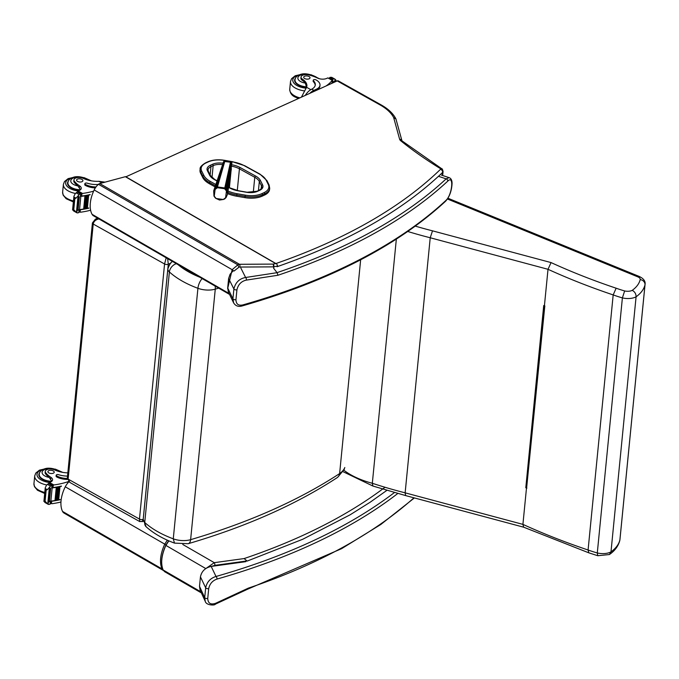 <?xml version="1.0" encoding="UTF-8"?>
<svg xmlns="http://www.w3.org/2000/svg" width="679" height="679" viewBox="0 0 679 679"><rect width="100%" height="100%" fill="white"/><g stroke="black" fill="none" stroke-linecap="round" stroke-linejoin="round"><path stroke-width="1.02" d="M337.208 80.911A2.648 1.502 -60.8 0 1 338.278 80.877L381.072 104.846A2.648 1.502 119.2 0 0 380.002 104.88L337.208 80.911L125.904 176.812M442.36 175.42L442.657 172.339A3.972 1.995 -174.4 0 0 443.056 171.592C442.649 169.487 442.114 168.468 441.452 168.553L402.18 140.994A2.648 1.816 128.9 0 0 400.746 140.774A6.62 3.327 -174.4 0 1 399.642 139.271A2.648 2.249 164.6 0 1 401.951 140.765L395.95 119.02L393.642 117.526A50.305 25.301 5.6 0 0 380.002 104.88M275.963 263.52A632.786 318.23 5.6 0 0 440.51 169.3A2.648 2.105 -134.1 0 1 442.657 172.339A635.434 319.554 -174.4 0 1 438.261 176.515L437.955 176.761C398.437 213.087 344.805 243.074 277.049 266.72L277.643 266.083A649.99 260.286 -168.1 0 1 273.849 266.754L273.696 268.332M227.652 288.668L232.159 269.69L237.854 264.844L239.466 264.284L272.975 264.106A1.986 1.29 80.1 0 1 273.849 266.754A1.986 1.002 5.6 0 1 273.357 266.864A1.986 0.866 -90.3 0 0 272.975 264.106A648.038 259.293 12 0 0 275.767 263.613L125.759 176.735A1.324 0.747 119.2 0 1 125.878 176.829L276.328 263.783M125.759 176.735A1.324 0.747 119.2 0 0 125.36 176.693L99.771 183.568A3.972 2.249 119.2 0 0 98.463 184.298A10.592 6.009 119.2 0 0 94.177 189.959A26.761 15.184 119.2 0 0 92.072 214.318A10.592 6.009 119.2 0 0 93.481 215.786L229.553 294.423M276.794 264.004L277.643 266.083M94.177 189.959L232.159 269.69A1.986 0.433 36.1 0 0 234.026 271.04L238.906 267.246L237.854 264.844L98.463 184.298M99.771 183.568L239.466 264.284A1.986 0.866 89.7 0 1 239.848 267.051L238.906 267.246M277.032 272.635L277.983 275.25A646.119 324.927 5.6 0 0 447.75 181.14C454.259 174.418 452.214 195.017 445.84 200.5A1.986 1.57 47.1 0 1 445.432 201.374C449.388 197.122 451.603 191.181 452.07 183.568C452.095 180.376 451.119 178.407 449.142 177.652L446.145 178.849A644.133 323.934 -174.4 0 1 277.032 272.635L273.561 268.154M277.066 272.678L245.611 277.49A1.986 1.197 82.6 0 1 246.316 280.113L277.983 275.25M240.824 267.976L245.611 277.49C239.373 278.619 235.469 282.456 233.89 288.991A1.986 1.002 5.6 0 0 236.929 289.789C238.202 284.467 241.334 281.242 246.316 280.113M445.84 200.5A646.119 324.927 -174.4 0 1 242.776 304.939A1.986 1.061 74.1 0 1 242.182 305.94L242.182 305.94A1.986 1.061 74.1 0 1 242.174 305.94C329.077 280.97 396.833 246.112 445.432 201.374M233.338 270.632L230.079 274.257L228.619 278.509L233.89 288.991L232.922 298.836L233.635 302.902M242.776 304.939C238.337 305.856 236.063 304.099 235.961 299.643L236.929 289.789M228.619 278.509L227.694 287.938L228.339 291.885L233.525 302.69C235.443 305.957 238.329 307.044 242.182 305.94M215.447 185.791L209.65 182.6L209.531 183.831L215.065 186.878M262.281 196.112L264.487 195.094L264.615 193.863L262.4 194.89L262.281 196.112A18.859 9.481 -174.4 0 1 244.932 197.648L245.051 196.418A18.859 9.481 5.6 0 0 262.4 194.89A0.951 0.628 -114.9 0 0 261.788 193.685A17.9 9.005 -174.4 0 1 245.314 195.145L237.022 193.693A23.205 11.67 -174.4 0 1 227.991 191.037M201.714 171.125A0.951 0.789 153.5 0 0 200.712 171.999L200.594 173.23L202.758 177.558L202.877 176.328A24.155 12.146 5.6 0 0 209.65 182.6A0.951 0.535 118.8 0 1 210.388 181.48A23.205 11.67 -174.4 0 1 203.878 175.454L201.714 171.125A17.909 9.005 -174.4 0 1 205.992 162.943L208.19 161.925A17.909 9.005 -174.4 0 1 224.681 160.465L229.154 161.254M237.022 193.693L236.632 196.206L244.932 197.648M231.123 161.594L232.973 161.916A23.196 11.67 -174.4 0 1 244.287 165.701A23.196 11.67 -174.4 0 1 244.296 165.71L259.641 174.163A23.205 11.67 -174.4 0 1 266.16 180.215L268.281 184.51A17.909 9.005 -174.4 0 1 264.004 192.658A0.951 0.628 -114.9 0 1 264.615 193.863A18.859 9.481 5.6 0 0 269.699 188.176L269.58 189.407A18.859 9.481 -174.4 0 1 264.487 195.094M200.594 173.23A18.859 9.481 -174.4 0 1 199.999 170.302L200.118 169.071A18.859 9.481 5.6 0 0 200.712 171.999L202.877 176.328A0.951 0.789 153.5 0 1 203.878 175.454M236.632 196.206A24.155 12.146 -174.4 0 1 227.618 193.6M209.531 183.831A24.155 12.146 -174.4 0 1 202.758 177.558M230.911 170.005L226.956 190.485L227.507 194.321L226.048 197.589A2.088 0.696 -140.2 0 1 225.997 197.699A2.088 0.696 -140.2 0 1 225.589 197.793L226.455 191.011L224.613 188.728L217.458 187.727L215.116 189.416L214.25 196.197L216.083 198.48L223.238 199.482L225.589 197.793M216.576 188.168A2.088 0.492 -121.8 0 1 216.44 187.421L217.433 186.929L224.936 187.981L225.776 188.728A7.461 6.985 17.2 0 1 226.413 189.517L226.956 190.485A2.088 0.475 155.9 0 1 226.455 191.011M230.86 171.685L231.794 162.349L231.395 161.831L231.183 162.604L230.47 162.222L230.69 161.441L225.114 160.753L224.741 161.517L223.968 161.712L224.282 160.982L223.756 161.398L214.853 188.787L215.625 188.007A7.461 7.002 9.7 0 1 216.44 187.421L223.968 161.712L223.001 162.816M214.25 196.197A2.088 0.62 155 0 1 213.953 196.044A2.088 0.62 155 0 1 213.944 195.892L213.69 190.867L214.853 188.787A2.088 0.543 -140.8 0 0 215.116 189.416M337.446 477.49L338.872 475.979L339.619 473.586L360.651 259.794M202.206 278.619A7.944 3.157 110.2 0 0 197.92 288.303L173.272 538.829L174.511 543.115L188.21 543.701A7.944 4.295 73.6 0 1 188.21 543.701A7.944 4.295 73.6 0 0 190.621 539.669A15.973 8.029 -174.4 0 1 173.272 538.829C161.449 534.407 151.935 528.966 144.737 522.499A7.944 5.687 132.2 0 0 146.163 526.794A7.944 5.687 132.2 0 0 146.172 526.802A7.944 5.687 132.2 0 0 146.206 526.836M98.65 218.782L95.281 219.224M92.42 222.907A2.648 1.333 5.6 0 0 92.42 222.95A2.648 1.333 5.6 0 0 93.227 224.036C93.778 221.362 95.671 219.665 98.913 218.927M166.185 257.808L164.564 263.987A2.648 1.333 5.6 0 0 168.29 264.224L167.645 258.648M69.945 482.497L68.129 479.119A2.648 1.333 -174.4 0 1 67.323 478.024L69.945 482.497M142.174 521.727L143.201 519.299L168.29 264.224L170.93 263.028M143.227 519.291L143.201 519.299A2.648 1.333 -174.4 0 1 139.467 519.07L68.129 479.119L93.227 224.036L164.564 263.987L139.467 519.07L139.815 521.625M640.195 279.587A5.296 4.566 13.2 0 1 644.991 284.841A10.592 5.33 5.6 0 0 645.05 284.484C645.899 279.74 640.891 277.321 639.431 276.531A5.296 2.334 112.2 0 0 637.87 276.879A5.296 2.665 -174.4 0 1 640.195 279.587A53.539 26.922 -174.4 0 1 632.251 290.34C634.823 291.758 636.096 293.905 636.087 296.782L610.99 551.857A12.638 6.357 -174.4 0 1 597.291 552.969A91.292 45.909 -174.4 0 1 588.082 550.007A458.461 230.554 -174.4 0 1 522.915 524.375L405.134 492.835A284.62 143.133 -174.4 0 1 372.321 483.27A62.061 31.209 -174.4 0 1 343.472 469.919M632.251 290.34A7.342 3.692 -174.4 0 1 624.646 290.952L622.388 297.894L597.291 552.969L597.775 555.719L609.394 554.539L610.99 551.857A58.827 29.587 -174.4 0 0 619.893 539.915A5.296 4.566 13.2 0 1 619.808 540.433L619.952 539.559A10.592 5.33 -174.4 0 1 619.893 539.915L644.991 284.841A58.827 29.587 5.6 0 1 636.087 296.782A12.638 6.357 5.6 0 1 622.388 297.894A91.292 45.909 5.6 0 1 613.179 294.924L588.082 550.007L588.846 552.842L597.775 555.719M624.646 290.952A85.995 43.244 -174.4 0 1 616.133 288.202L613.179 294.924A458.461 230.554 5.6 0 1 548.012 269.3L544.422 305.737A458.461 230.554 -174.4 0 0 544.821 305.915L526.632 487.819M616.133 288.202A453.165 227.898 -174.4 0 1 551.051 262.578L548.012 269.3L430.223 237.76L405.134 492.835L405.626 495.585L372.924 486.045L372.321 483.27L396.341 239.135M551.051 262.578L432.506 230.835L430.223 237.76A284.62 143.133 5.6 0 1 407.782 231.488M544.533 305.788L526.641 487.624L525.792 487.751L526.497 487.938A458.461 230.554 5.6 0 0 526.896 488.116M526.497 487.938L522.915 524.375L523.645 527.184L588.854 552.842M525.792 487.751L543.718 305.55L544.422 305.737M372.958 486.062L343.107 471.718M167.306 540.161L164.683 544.244C160.244 554.2 159.344 562.416 161.984 568.892L163.384 570.487M163.41 570.496L64.055 513.086A10.592 6.009 -60.8 0 1 62.553 511.431A26.761 15.184 -60.8 0 1 65.269 486.801A10.592 6.009 -60.8 0 1 68.961 481.818M200.882 591.842L163.104 569.978L164.59 571.659L163.172 570.054C160.533 563.578 161.432 555.363 165.871 545.407L168.876 540.857M182.804 544.49L214.267 562.67L204.778 569.308M384.993 487.267A632.786 318.23 -174.4 0 1 244.101 558.571L247.19 561.075L302.8 539.236L350.033 514.86L370.174 502.214L386.809 490.408M244.101 558.571L214.267 562.67A1.986 0.738 82.2 0 1 214.853 565.361L246.723 560.973M163.087 569.876L163.104 569.978C160.448 563.477 161.33 555.269 165.778 545.347L205.771 568.561M247.852 589.092L215.345 604.174A1.986 0.9 -113.6 0 0 215.693 603.258L248.378 588.116A646.119 324.927 5.6 0 0 413.961 497.817M247.131 588.948L248.378 588.116M199.507 586.325L204.702 597.639L205.669 587.785L200.441 576.887L199.507 586.325L200.101 590.153L205.253 601.373L204.702 597.639A1.986 1.002 5.6 0 0 207.74 598.437C208.003 603.359 210.651 604.972 215.693 603.258M397.75 493.514A646.119 324.927 -174.4 0 1 216.983 579.077A1.986 1.061 -105.9 0 0 216.007 576.471A644.133 323.934 5.6 0 0 394.372 492.589M216.983 579.077C212.476 580.672 209.718 583.847 208.708 588.591A1.986 1.002 5.6 0 1 205.669 587.785C206.925 581.971 210.371 578.202 216.007 576.471L211.186 566.422C205.16 567.797 201.578 571.285 200.441 576.887M245.857 561.66L211.186 566.422M105.024 182.15L98.922 181.327A18.46 9.285 -174.4 0 1 83.356 178.407A5.839 2.937 -174.4 0 0 77.347 177.584A5.839 2.937 -174.4 0 0 73.935 179.876A5.839 2.937 -174.4 0 0 74.503 181.335L74.384 182.515A5.839 2.937 -174.4 0 1 73.816 181.055L73.935 179.876M93.634 191.147A56.289 28.306 -174.4 0 1 82.558 193.447L80.521 194.432M80.614 195.951A1.248 0.628 5.6 0 0 81.709 196.07A56.289 28.306 5.6 0 0 90.112 194.55L89.823 194.618M76.04 198.158L73.918 196.969L74.851 198.607L76.04 198.158L79.978 193.685A4.456 2.241 5.6 0 1 80.648 193.515L80.36 196.469A4.456 2.241 5.6 0 1 80.835 196.401A56.289 28.306 5.6 0 0 90.086 194.771M80.835 196.401L79.536 209.607A56.289 28.306 5.6 0 0 83.721 209.005M84.425 208.886A56.289 28.306 5.6 0 0 85.231 208.733M86.462 195.586L87.184 195.442A56.289 28.306 5.6 0 1 86.462 195.586L85.172 208.699L85.902 208.631A56.289 28.306 5.6 0 0 86.7 208.445M87.362 208.309A56.289 28.306 5.6 0 0 88.788 207.986L88.499 208.054M79.367 209.633A1.248 0.628 5.6 0 0 80.368 209.718A56.289 28.306 5.6 0 0 88.771 208.198M80.368 209.718L80.13 212.154L80.708 212.188A56.289 28.306 5.6 0 0 90.604 210.227M84.96 195.849L85.69 195.722A56.289 28.306 5.6 0 1 84.96 195.849L83.67 208.971L84.417 208.911L85.681 195.866M87.167 195.586L85.902 208.631L87.192 195.518M87.93 195.297L88.635 195.145A56.289 28.306 5.6 0 1 87.93 195.297L86.64 208.411L87.353 208.334L88.618 195.28M74.503 181.335A29.189 14.675 -174.4 0 0 79.562 185.825A6.807 3.42 -174.4 0 1 81.242 188.389A6.807 3.42 -174.4 0 1 79.63 190.332A37.523 18.868 -174.4 0 1 78.221 191.02A1.324 0.721 121 0 0 78.17 191.045L77.805 191.682M79.978 193.685L77.134 192.089L75.31 193.54L73.926 196.256L72.585 209.887L74.291 211.305M77.168 212.917L78.093 212.816A4.456 2.241 5.6 0 1 78.764 212.646L78.857 212.315M74.851 198.607L73.765 209.726L76.812 212.765L76.99 210.965M74.783 210.897L72.67 209.709L73.765 209.726M98.26 184.467A15.006 7.545 5.6 0 1 87.26 183.177A1.664 0.84 5.6 0 0 84.858 183.712A1.664 0.84 5.6 0 0 85.367 184.391A12.994 6.535 5.6 0 0 95.994 186.946M95.34 187.896A12.994 6.535 -174.4 0 1 85.274 185.35A1.664 0.84 -174.4 0 1 84.765 184.663L84.858 183.712M80.623 189.619A6.807 3.42 5.6 0 0 79.799 188.728L77.864 185.902A29.189 14.675 -174.4 0 1 74.384 182.515M79.536 209.607A4.456 2.241 5.6 0 0 79.061 209.684L78.764 212.646M78.323 197.487A4.456 2.241 5.6 0 0 78.314 197.496A2.088 1.052 5.6 0 1 77.864 197.801L78.323 197.487M78.722 197.139L79.239 196.859A4.456 2.241 5.6 0 0 78.722 197.139L77.431 210.261L77.949 209.972M77.864 197.801L76.574 210.923L77.033 210.609M77.134 192.089A4.456 2.241 5.6 0 0 77.542 191.767L80.648 193.515M78.9 210.906L80.13 212.154L79.078 211.593M68.443 180.987A11.916 5.992 5.6 0 0 67.527 182.957A11.916 5.992 5.6 0 0 79.91 190.171M77.55 181.395A3.174 1.596 5.6 0 0 80.92 181.98A3.174 1.596 5.6 0 0 82.906 180.707A3.174 1.596 5.6 0 0 79.901 178.806A3.174 1.596 5.6 0 0 76.583 180.088A3.174 1.596 5.6 0 0 77.55 181.395M310.829 89.662L306.577 87.285A18.46 9.285 -174.4 0 0 306.085 85.8L305.38 83.101A18.46 9.285 -174.4 0 0 302.325 80.36L302.444 79.171A18.46 9.285 -174.4 0 1 306.874 86.038A18.46 9.285 -174.4 0 1 306.577 87.285L301.425 97.156M309.862 93.32A12.01 6.815 -60.8 0 1 313.868 90.358L316.406 89.204A12.994 6.535 5.6 0 0 319.996 85.248A12.994 6.535 5.6 0 0 316.041 79.901A1.664 0.84 5.6 0 0 314.275 79.604A1.664 0.84 5.6 0 0 313.24 80.258A1.664 0.84 5.6 0 0 313.443 80.725A15.006 7.545 5.6 0 1 315.285 84.9A15.006 7.545 5.6 0 1 311.746 89.17L313.868 90.358M305.253 95.416A12.01 6.815 119.2 0 1 311.135 89.492L311.746 89.17M332.37 83.11L332.438 82.405A56.289 28.306 -174.4 0 1 331.683 83.424M332.192 82.244A1.248 0.628 -174.4 0 1 332.226 82.431A1.248 0.628 -174.4 0 1 332.158 82.609A56.289 28.306 -174.4 0 1 331.428 83.534M332.158 82.609L332.192 80.343A56.289 28.306 -174.4 0 1 326.039 85.987M332.438 82.405A4.456 2.241 -174.4 0 1 332.634 82.176L332.922 79.214A4.456 2.241 -174.4 0 1 333.33 78.9L334.289 78.815L331.776 77.347L330.486 77.304A4.456 2.241 -174.4 0 1 329.816 77.474L329.51 78.526M334.289 78.815L334.985 79.146L334.289 78.815M334.679 82.057L334.755 81.302A4.456 2.241 -174.4 0 1 334.772 81.302L334.985 79.146L336.003 80.232L335.876 81.522M313.24 80.258L313.138 81.217A1.664 0.84 -174.4 0 0 313.35 81.684A15.006 7.545 -174.4 0 1 315.209 85.376M312.026 92.344A10.898 6.179 -60.8 0 1 313.774 91.309L316.312 90.163L316.406 89.204M319.996 85.248L319.902 86.208A12.994 6.535 -174.4 0 1 316.312 90.163M333.932 82.397L334 81.726M333.414 81.701A4.456 2.241 -174.4 0 1 334.026 81.472L333.313 82.677M334.772 81.302A2.088 1.052 -174.4 0 0 335.426 81.107L334.755 81.302M332.922 79.214L329.595 77.635M302.444 79.171A5.839 2.937 -174.4 0 1 301.043 77.007A5.839 2.937 -174.4 0 1 309.149 75.038A29.189 14.675 -174.4 0 1 317.483 78.043A6.807 3.42 -174.4 0 0 326.361 78.552A37.523 18.868 -174.4 0 0 327.864 77.924A1.324 0.73 121.3 0 1 327.915 77.898L332.447 80.173L332.226 82.431M306.568 87.277A11.916 5.992 -174.4 0 1 298.259 84.985A11.916 5.992 -174.4 0 1 294.627 80.088A11.916 5.992 -174.4 0 1 295.552 78.11M302.325 80.36A5.839 2.937 -174.4 0 1 300.924 78.187L301.043 77.007M309.047 76.532A3.174 1.596 5.6 0 0 305.686 75.955A3.174 1.596 5.6 0 0 303.691 77.219A3.174 1.596 5.6 0 0 306.696 79.12A3.174 1.596 5.6 0 0 310.014 77.839A3.174 1.596 5.6 0 0 309.047 76.532M67.832 472.864A18.46 9.285 -174.4 0 1 54.676 469.927A5.839 2.937 -174.4 0 0 48.667 469.104A5.839 2.937 -174.4 0 0 45.255 471.396A5.839 2.937 -174.4 0 0 45.816 472.856L45.705 474.035A5.839 2.937 -174.4 0 1 45.137 472.576L45.255 471.396M68.554 481.428L67.756 481.793A56.289 28.306 -174.4 0 1 53.879 484.959L51.842 485.952M51.935 487.471A1.248 0.628 5.6 0 0 53.03 487.59A56.289 28.306 5.6 0 0 61.433 486.071L61.144 486.139M47.36 489.678L45.238 488.49L46.172 490.128L47.36 489.678L51.298 485.205A4.456 2.241 5.6 0 1 51.969 485.027L51.68 487.989A4.456 2.241 5.6 0 1 52.156 487.921A56.289 28.306 5.6 0 0 61.407 486.291M52.156 487.921L50.857 501.127A56.289 28.306 5.6 0 0 55.041 500.525M55.746 500.406A56.289 28.306 5.6 0 0 56.552 500.253M57.231 500.126A56.289 28.306 5.6 0 0 58.021 499.965M58.683 499.829A56.289 28.306 5.6 0 0 60.108 499.498L59.82 499.566M50.687 501.153A1.248 0.628 5.6 0 0 51.689 501.238A56.289 28.306 5.6 0 0 60.091 499.719M51.689 501.238L51.451 503.674L52.028 503.708A56.289 28.306 5.6 0 0 60.949 502.002M67.756 481.793L67.62 483.227M56.281 487.369L57.011 487.242A56.289 28.306 5.6 0 1 56.281 487.369L54.991 500.491L55.737 500.431L57.002 487.386M57.783 487.106L58.496 486.962A56.289 28.306 5.6 0 1 57.783 487.106L56.493 500.219L57.223 500.151L58.487 487.106M59.251 486.818L59.947 486.665A56.289 28.306 5.6 0 1 59.251 486.818L57.961 499.931L58.674 499.854L59.939 486.801M45.816 472.856A29.189 14.675 -174.4 0 0 50.883 477.345A6.807 3.42 -174.4 0 1 52.563 479.909A6.807 3.42 -174.4 0 1 50.95 481.852A37.523 18.868 -174.4 0 1 49.542 482.54A1.324 0.721 121 0 0 49.491 482.565L49.126 483.193M51.298 485.205L48.455 483.609L46.63 485.061L45.247 487.777L43.906 501.408L45.612 502.825M48.489 504.438L49.414 504.336A4.456 2.241 5.6 0 1 50.085 504.158L50.178 503.835M46.172 490.128L45.077 501.246L48.133 504.285L48.311 502.485M46.104 502.418L43.991 501.229L45.077 501.246M67.518 476.072A15.006 7.545 5.6 0 1 58.572 474.697A1.664 0.84 5.6 0 0 56.179 475.232A1.664 0.84 5.6 0 0 56.688 475.911A12.994 6.535 5.6 0 0 67.306 478.466M67.425 479.425A12.994 6.535 -174.4 0 1 56.595 476.87A1.664 0.84 -174.4 0 1 56.085 476.183L56.179 475.232M51.944 481.139A6.807 3.42 5.6 0 0 51.12 480.248L49.185 477.422A29.189 14.675 -174.4 0 1 45.705 474.035M50.857 501.127A4.456 2.241 5.6 0 0 50.382 501.204L50.085 504.158M49.185 489.321A2.088 1.052 5.6 0 0 49.635 489.016A4.456 2.241 5.6 0 0 49.635 489.016L49.185 489.321L47.895 502.443L48.353 502.129M50.042 488.659L50.56 488.371A4.456 2.241 5.6 0 0 50.042 488.659L48.752 501.773L49.27 501.492M48.455 483.609A4.456 2.241 5.6 0 0 48.863 483.287L51.969 485.027M50.221 502.426L51.451 503.674L50.399 503.114M39.764 472.508A11.916 5.992 5.6 0 0 38.847 474.477A11.916 5.992 5.6 0 0 51.231 481.691M48.871 472.915A3.174 1.596 5.6 0 0 52.232 473.492A3.174 1.596 5.6 0 0 54.227 472.228A3.174 1.596 5.6 0 0 51.222 470.326A3.174 1.596 5.6 0 0 47.903 471.608A3.174 1.596 5.6 0 0 48.871 472.915M399.642 139.271L393.642 117.526M441.452 168.553A2.648 1.587 121.5 0 0 440.289 168.536A423.611 213.036 -174.4 0 1 400.746 140.774M440.51 169.3A1.324 0.662 5.6 0 0 440.289 168.536M125.36 176.693L275.767 263.613M273.357 266.864L239.848 267.051M92.072 214.318L229.12 293.515M447.75 181.14A1.986 1.57 -132.9 0 0 446.145 178.849L438.473 176.319M227.694 287.938L232.922 298.836A1.986 1.002 5.6 0 0 235.961 299.643M255.584 176.031A1.061 0.594 118.8 0 0 254.769 177.278A16.22 8.156 -174.4 0 1 259.327 181.497A1.061 0.874 -26.5 0 1 260.43 180.521A17.272 8.691 5.6 0 0 255.584 176.031L240.239 167.586A1.061 0.594 118.8 0 0 239.424 168.833L254.769 177.278L253.292 192.301M258.427 190.595L259.327 181.497L261.474 185.791A1.061 0.874 -26.5 0 1 262.578 184.824L260.43 180.521M261.169 188.855L261.474 185.791A10.915 5.491 -174.4 0 1 261.814 187.489C262.272 187.811 261.398 188.728 259.191 190.239A1.061 0.696 65.1 0 1 259.726 190.29A11.976 6.018 5.6 0 0 262.578 184.824M240.239 167.586A17.272 8.683 5.6 0 0 231.828 164.768M231.666 166.211A16.211 8.148 -174.4 0 1 239.424 168.833L237.285 190.519M259.191 190.239L256.985 191.266A1.061 0.696 65.1 0 1 257.519 191.317L259.726 190.29M256.985 191.266L246.502 192.293A11.976 6.018 5.6 0 0 257.519 191.317M222.865 163.215A11.976 6.026 5.6 0 0 212.485 164.293A1.061 0.696 65.1 0 1 213.164 165.625A10.923 5.491 -174.4 0 1 222.423 164.615M238.346 190.867L246.502 192.293M212.485 164.293L210.278 165.32A1.061 0.696 65.1 0 1 210.957 166.652L213.164 165.625L211.992 177.55M246.596 192.157L238.304 190.714L230.198 188.007A1.061 0.594 118.8 0 0 229.774 188.024A17.272 8.683 5.6 0 0 238.21 190.841M210.278 165.32A11.976 6.026 5.6 0 0 207.426 170.785A1.061 0.874 -26.5 0 1 208.283 171.227L208.012 169.937A10.915 5.491 -174.4 0 1 210.957 166.652L210.142 174.944M217.153 180.826L214.768 179.511A1.061 0.594 118.8 0 0 214.343 179.528L217.076 181.038M228.534 187.345L229.774 188.024M207.426 170.785L209.599 175.14A1.061 0.874 -26.5 0 1 210.456 175.581L208.283 171.227M209.599 175.14A16.899 8.496 5.6 0 0 214.343 179.528M215.888 184.51L210.388 181.48M264.004 192.658L261.788 193.685M231.089 170.463L229.409 187.574M259.641 174.163A0.951 0.535 -61.2 0 1 260.023 174.147L244.678 165.693A0.951 0.535 118.8 0 0 244.296 165.71M244.669 165.693L232.973 161.916M245.314 195.145L245.051 196.418L236.759 194.975A24.155 12.146 5.6 0 1 227.796 192.395M269.699 188.176L269.054 184.9A0.951 0.789 153.7 0 0 268.281 184.51M269.122 185.274A0.951 0.789 153.7 0 0 269.054 184.9L266.932 180.614A0.951 0.789 153.7 0 0 266.16 180.215M267 180.979A0.951 0.789 153.7 0 0 266.932 180.614L260.023 174.147M205.992 162.943A0.951 0.628 -114.9 0 0 205.508 162.901C201.544 165.328 199.753 167.382 200.118 169.071M208.19 161.925A0.951 0.628 -114.9 0 0 207.715 161.882L205.508 162.901M217.458 187.727A2.088 0.484 -110.8 0 1 217.433 186.929L224.741 161.517L230.47 162.222L224.613 188.728M225.963 190.154A2.088 0.475 145 0 0 226.413 189.517L231.649 163.164L231.183 162.604L225.36 189.399M215.803 188.728A2.088 0.569 -129.8 0 1 215.625 188.007L223.383 162.154M216.083 198.48L219.555 200.042L223.238 199.482M223.467 199.456L224.393 199.074A2.088 0.509 -121.7 0 1 224.129 199.032M224.469 198.955A2.088 0.509 -121.7 0 1 224.393 199.074L225.216 198.48A2.088 0.552 -129.9 0 1 224.902 198.472M215.345 197.801L215.956 198.531M225.275 198.37A2.088 0.552 -129.9 0 1 225.216 198.48L227.507 194.321L231.369 168.85M344.822 467.508A36.029 18.121 -174.4 0 1 339.619 473.586C298.48 500.474 248.811 522.499 190.621 539.669L215.268 289.144L218.672 288.134M143.218 519.359L167.866 268.833A10.558 5.313 5.6 0 0 169.385 271.973L144.737 522.499A10.558 5.313 -174.4 0 1 143.218 519.359L146.163 526.794M176.353 263.681A7.944 5.687 -47.8 0 0 169.385 271.973C176.582 278.441 186.088 283.881 197.92 288.303A15.973 8.029 5.6 0 0 215.268 289.144A7.944 4.295 -106.4 0 0 215.141 286.097M199.821 277.236C191.096 273.713 183.865 269.538 178.136 264.708M447.393 198.989L637.87 276.879M432.506 230.835A279.324 140.468 -174.4 0 1 415.319 226.124M162.688 568.985A1.01 0.789 154.6 0 1 161.984 568.892L62.553 511.431M165.218 546.578L165.99 544.847L65.269 486.801M165.99 544.847L168.672 540.773M168.774 540.815L165.812 545.364C162.807 551.874 161.432 557.951 161.695 563.578M168.825 540.832L165.812 545.364M211.5 566.379L214.853 565.361M208.708 588.591L207.74 598.437M81.947 193.642L81.709 196.07M82.558 193.447L78.221 191.02M74.435 198.37L73.34 209.488M85.367 184.391L85.274 185.35M78.526 195.34L78.314 197.496M78.985 194.483L76.107 192.87M79.562 185.825L79.384 187.608M101.901 182.99L98.922 181.327M90.171 180.622A13.767 6.926 5.6 0 0 88.89 179.816A13.767 6.926 5.6 0 0 87.022 178.917M72.899 177.525A13.767 6.926 5.6 0 0 65.956 184.569A13.767 6.926 5.6 0 0 78.314 190.977M76.107 176.829L68.146 178.611L64.48 181.548L63.393 184.391A15.889 7.987 5.6 0 0 75.42 193.456M63.393 184.391L62.629 192.14A15.889 7.987 5.6 0 0 73.459 200.942M77.864 185.902A8.895 4.473 -174.4 0 1 71.779 178.967A8.895 4.473 -174.4 0 1 85.766 178.84A8.895 4.473 -174.4 0 1 87.235 179.884M80.445 189.789A11.543 5.805 -174.4 0 1 67.917 182.778C68.095 180.521 69.504 178.866 72.127 177.822C75.666 175.997 80.572 176.328 86.836 178.806L88.949 180.351M313.35 81.684L313.443 80.725M333.33 78.9L330.486 77.304M332.192 80.029L332.269 79.231M329.646 78.603L329.722 77.805M332.192 80.343L327.864 77.924M306.178 88.177A13.767 6.926 -174.4 0 1 296.978 85.571A13.767 6.926 -174.4 0 1 300.008 74.656M314.122 76.048A13.767 6.926 -174.4 0 1 317.899 78.238M299.829 97.878A15.889 7.987 -174.4 0 1 294.576 95.798A15.889 7.987 -174.4 0 1 289.738 89.263C289.992 92.964 291.749 95.535 295.009 96.987L298.454 98.497M304.608 90.927A15.889 7.987 -174.4 0 1 295.34 88.058A15.889 7.987 -174.4 0 1 290.493 81.522L291.58 78.679L295.255 75.742L303.207 73.96M305.38 83.101A8.895 4.473 -174.4 0 1 298.785 76.184A8.895 4.473 -174.4 0 1 312.875 75.972A8.895 4.473 -174.4 0 1 313.571 76.404M306.484 86.861A11.543 5.805 -174.4 0 1 295.017 79.91L294.856 81.599M53.268 485.162L53.03 487.59M53.879 484.959L49.542 482.54M45.756 489.89L44.661 501.009M56.688 475.911L56.595 476.87M49.847 486.86L49.635 489.016M50.305 486.003L47.428 484.39M50.883 477.345L50.704 479.128M61.492 472.143A13.767 6.926 5.6 0 0 60.202 471.328A13.767 6.926 5.6 0 0 58.343 470.437M44.22 469.045A13.767 6.926 5.6 0 0 37.277 476.089A13.767 6.926 5.6 0 0 49.635 482.497M47.428 468.349L39.467 470.131L35.792 473.068L34.714 475.911A15.889 7.987 5.6 0 0 46.741 484.976M34.714 475.911L33.95 483.652A15.889 7.987 5.6 0 0 44.78 492.453M49.185 477.422A8.895 4.473 -174.4 0 1 43.1 470.488A8.895 4.473 -174.4 0 1 57.087 470.36A8.895 4.473 -174.4 0 1 58.555 471.404M51.765 481.309A11.543 5.805 -174.4 0 1 39.238 474.298C39.416 472.041 40.825 470.386 43.448 469.342C46.987 467.517 51.893 467.848 58.156 470.326L60.27 471.871M395.815 118.672C393.014 113.376 388.099 108.776 381.072 104.846M443.056 171.592L442.666 175.522M449.142 177.652L441.409 175.106M228.568 187.115L230.198 188.007M214.768 179.511L210.456 175.581M233.058 161.797L224.766 160.346C218.197 159.293 212.51 159.803 207.715 161.882M220.76 169.962L223.756 161.398M220.777 169.903L213.69 190.867L213.953 196.044L215.15 197.793M225.114 160.753L224.282 160.982M232.014 163.13L231.794 162.349M231.395 161.831L230.69 161.441M337.455 477.473C296.103 504.522 246.35 526.598 188.219 543.701M344.431 469.121L337.565 477.405M146.172 526.802C153.564 533.414 163.011 538.854 174.511 543.115M167.866 268.833C169.86 263.622 171.558 261.237 172.984 261.695M97.598 218.171L95.383 219.173L92.42 222.95L67.323 478.024M143.244 521.243L139.798 521.608L69.937 482.489M645.05 284.484L619.952 539.559M639.431 276.531L447.885 198.209M523.704 527.21L405.626 495.585M619.808 540.433C618.374 545.975 614.987 550.618 609.666 554.37M201.366 592.911L164.581 571.65M414.385 497.936L380.826 524.477L341.605 548.666L247.894 589.083M205.253 601.373C206.153 605.396 214.903 605.66 215.345 604.174M73.604 210.974L76.812 212.773M78.068 210.142L79.358 197.02M77.219 210.804L78.509 197.691M84.417 208.911L85.715 195.798M87.353 208.334L88.652 195.221M80.58 196.316L80.869 193.354M78.985 212.485L79.265 209.641M84.018 177.609L91.402 180.852M62.629 192.14L63.139 195.136L66.169 198.735L73.366 201.969M67.747 184.476L67.917 182.778M331.768 77.347L334.976 79.146M334.102 81.607L334.026 82.354M335.502 81.251L335.46 81.709M289.738 89.263L290.493 81.522M311.118 74.741L319.444 78.756M315.879 77.313L313.944 75.938C307.68 73.451 302.775 73.128 299.227 74.953C296.604 75.997 295.204 77.644 295.017 79.91M44.924 502.494L48.133 504.293M49.389 501.662L50.679 488.541M48.54 502.324L49.83 489.211M57.223 500.151L58.513 487.038M55.737 500.431L57.028 487.318M58.674 499.854L59.964 486.741M51.901 487.836L52.19 484.874M50.305 504.005L50.586 501.161M55.339 469.13L62.723 472.372M33.95 483.652L34.459 486.656L37.489 490.255L44.678 493.48M39.068 475.987L39.238 474.298"/></g></svg>
